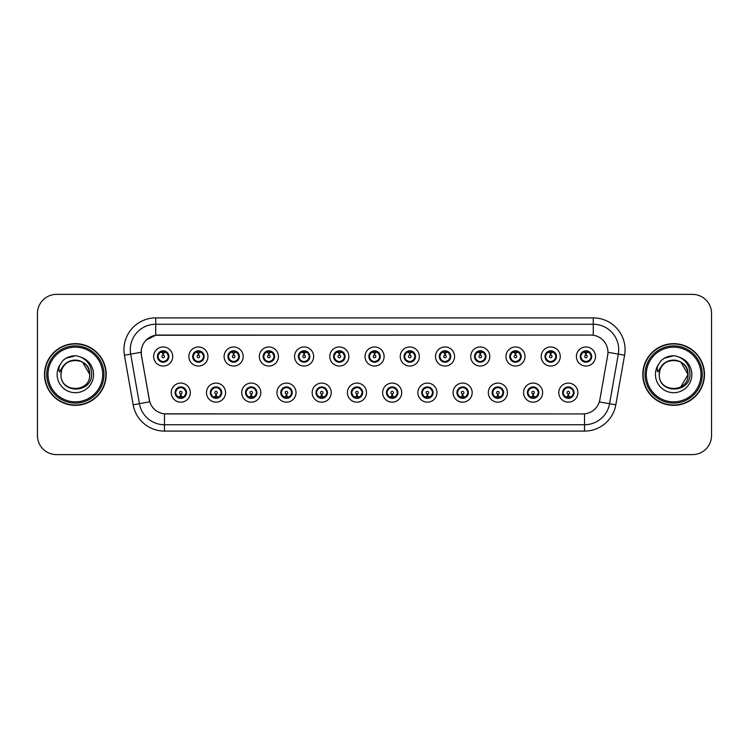 <?xml version="1.0" encoding="UTF-8"?>
<svg xmlns="http://www.w3.org/2000/svg" width="749" height="749" viewBox="0 0 749 749"><rect width="100%" height="100%" fill="white"/><g stroke="black" fill="none" stroke-linecap="round" stroke-linejoin="round"><path stroke-width="1.12" d="M225.561 392.626A9.54 9.54 0 0 1 216.021 402.166A9.54 9.54 0 0 1 206.481 392.626A9.54 9.54 0 0 1 216.021 383.085A9.54 9.54 0 0 1 225.561 392.626M210.3 392.626A5.72 5.72 0 0 0 216.021 398.346A5.72 5.72 0 0 0 221.751 392.626A5.72 5.72 0 0 0 216.021 386.905A5.72 5.72 0 0 0 210.3 392.626L212.519 396.315A5.084 5.084 0 0 1 212.519 388.937L210.357 392.626M260.792 392.626A9.54 9.54 0 0 1 251.252 402.166A9.54 9.54 0 0 1 241.712 392.626A9.54 9.54 0 0 1 251.252 383.085A9.54 9.54 0 0 1 260.792 392.626M245.532 392.626A5.72 5.72 0 0 0 251.252 398.346A5.72 5.72 0 0 0 256.982 392.626A5.72 5.72 0 0 0 251.252 386.905A5.72 5.72 0 0 0 245.532 392.626L247.75 396.315A5.084 5.084 0 0 1 247.75 388.937L245.588 392.626M296.024 392.626A9.54 9.54 0 0 1 286.483 402.166A9.54 9.54 0 0 1 276.943 392.626A9.54 9.54 0 0 1 286.483 383.085A9.54 9.54 0 0 1 296.024 392.626M280.763 392.626A5.72 5.72 0 0 0 286.483 398.346A5.72 5.72 0 0 0 292.213 392.626A5.72 5.72 0 0 0 286.483 386.905A5.72 5.72 0 0 0 280.763 392.626L282.982 396.315A5.084 5.084 0 0 1 282.982 388.937L280.819 392.626M331.255 392.626A9.54 9.54 0 0 1 321.714 402.166A9.54 9.54 0 0 1 312.174 392.626A9.54 9.54 0 0 1 321.714 383.085A9.54 9.54 0 0 1 331.255 392.626M315.994 392.626A5.72 5.72 0 0 0 321.714 398.346A5.72 5.72 0 0 0 327.444 392.626A5.72 5.72 0 0 0 321.714 386.905A5.72 5.72 0 0 0 315.994 392.626L318.213 396.315A5.084 5.084 0 0 1 318.213 388.937L316.05 392.626M366.486 392.626A9.54 9.54 0 0 1 356.945 402.166A9.54 9.54 0 0 1 347.405 392.626A9.54 9.54 0 0 1 356.945 383.085A9.54 9.54 0 0 1 366.486 392.626M351.225 392.626A5.72 5.72 0 0 0 356.945 398.346A5.72 5.72 0 0 0 362.675 392.626A5.72 5.72 0 0 0 356.945 386.905A5.72 5.72 0 0 0 351.225 392.626L353.444 396.315A5.084 5.084 0 0 1 353.444 388.937L351.281 392.626M401.717 392.626A9.54 9.54 0 0 1 392.176 402.166A9.54 9.54 0 0 1 382.636 392.626A9.54 9.54 0 0 1 392.176 383.085A9.54 9.54 0 0 1 401.717 392.626M386.456 392.626A5.72 5.72 0 0 0 392.176 398.346A5.72 5.72 0 0 0 397.906 392.626A5.72 5.72 0 0 0 392.176 386.905A5.72 5.72 0 0 0 386.456 392.626L388.675 396.315A5.084 5.084 0 0 1 388.675 388.937L386.512 392.626M436.948 392.626A9.54 9.54 0 0 1 427.407 402.166A9.54 9.54 0 0 1 417.867 392.626A9.54 9.54 0 0 1 427.407 383.085A9.54 9.54 0 0 1 436.948 392.626M421.687 392.626A5.72 5.72 0 0 0 427.407 398.346A5.72 5.72 0 0 0 433.137 392.626A5.72 5.72 0 0 0 427.407 386.905A5.72 5.72 0 0 0 421.687 392.626L423.906 396.315A5.084 5.084 0 0 1 423.906 388.937L421.743 392.626M472.179 392.626A9.54 9.54 0 0 1 462.639 402.166A9.54 9.54 0 0 1 453.098 392.626A9.54 9.54 0 0 1 462.639 383.085A9.54 9.54 0 0 1 472.179 392.626M456.918 392.626A5.72 5.72 0 0 0 462.639 398.346A5.72 5.72 0 0 0 468.368 392.626A5.72 5.72 0 0 0 462.639 386.905A5.72 5.72 0 0 0 456.918 392.626L459.137 396.315A5.084 5.084 0 0 1 459.137 388.937L456.974 392.626M507.41 392.626A9.54 9.54 0 0 1 497.87 402.166A9.54 9.54 0 0 1 488.329 392.626A9.54 9.54 0 0 1 497.87 383.085A9.54 9.54 0 0 1 507.41 392.626M492.149 392.626A5.72 5.72 0 0 0 497.87 398.346A5.72 5.72 0 0 0 503.6 392.626A5.72 5.72 0 0 0 497.87 386.905A5.72 5.72 0 0 0 492.149 392.626L494.368 396.315A5.084 5.084 0 0 1 494.368 388.937L492.205 392.626M542.641 392.626A9.54 9.54 0 0 1 533.101 402.166A9.54 9.54 0 0 1 523.57 392.626A9.54 9.54 0 0 1 533.101 383.085A9.54 9.54 0 0 1 542.641 392.626M527.38 392.626A5.72 5.72 0 0 0 533.101 398.346A5.72 5.72 0 0 0 538.831 392.626A5.72 5.72 0 0 0 533.101 386.905A5.72 5.72 0 0 0 527.38 392.626L529.599 396.315A5.084 5.084 0 0 1 529.599 388.937L527.436 392.626M577.872 392.626A9.54 9.54 0 0 1 568.332 402.166A9.54 9.54 0 0 1 558.801 392.626A9.54 9.54 0 0 1 568.332 383.085A9.54 9.54 0 0 1 577.872 392.626M562.611 392.626A5.72 5.72 0 0 0 568.332 398.346A5.72 5.72 0 0 0 574.062 392.626A5.72 5.72 0 0 0 568.332 386.905A5.72 5.72 0 0 0 562.611 392.626L564.83 396.315A5.084 5.084 0 0 1 564.83 388.937L562.668 392.626M190.33 392.626A9.54 9.54 0 0 1 180.79 402.166A9.54 9.54 0 0 1 171.249 392.626A9.54 9.54 0 0 1 180.79 383.085A9.54 9.54 0 0 1 190.33 392.626M175.069 392.626A5.72 5.72 0 0 0 180.79 398.346A5.72 5.72 0 0 0 186.52 392.626A5.72 5.72 0 0 0 180.79 386.905A5.72 5.72 0 0 0 175.069 392.626L177.288 396.315A5.084 5.084 0 0 1 177.288 388.937L175.116 392.626M207.95 356.505A9.54 9.54 0 0 1 198.41 366.046A9.54 9.54 0 0 1 188.87 356.505A9.54 9.54 0 0 1 198.41 346.965A9.54 9.54 0 0 1 207.95 356.505M192.68 356.505A5.72 5.72 0 0 0 198.41 362.226A5.72 5.72 0 0 0 204.131 356.505A5.72 5.72 0 0 0 198.41 350.775A5.72 5.72 0 0 0 192.68 356.505L194.909 360.194A5.084 5.084 0 0 1 194.909 352.807L192.736 356.515M243.182 356.505A9.54 9.54 0 0 1 233.641 366.046A9.54 9.54 0 0 1 224.101 356.505A9.54 9.54 0 0 1 233.641 346.965A9.54 9.54 0 0 1 243.182 356.505M227.911 356.505A5.72 5.72 0 0 0 233.641 362.226A5.72 5.72 0 0 0 239.362 356.505A5.72 5.72 0 0 0 233.641 350.775A5.72 5.72 0 0 0 227.911 356.505L230.14 360.194A5.084 5.084 0 0 1 230.14 352.807L227.968 356.515M278.413 356.505A9.54 9.54 0 0 1 268.872 366.046A9.54 9.54 0 0 1 259.332 356.505A9.54 9.54 0 0 1 268.872 346.965A9.54 9.54 0 0 1 278.413 356.505M263.142 356.505A5.72 5.72 0 0 0 268.872 362.226A5.72 5.72 0 0 0 274.593 356.505A5.72 5.72 0 0 0 268.872 350.775A5.72 5.72 0 0 0 263.142 356.505L265.371 360.194A5.084 5.084 0 0 1 265.371 352.807L263.199 356.515M313.644 356.505A9.54 9.54 0 0 1 304.103 366.046A9.54 9.54 0 0 1 294.563 356.505A9.54 9.54 0 0 1 304.103 346.965A9.54 9.54 0 0 1 313.644 356.505M298.374 356.505A5.72 5.72 0 0 0 304.103 362.226A5.72 5.72 0 0 0 309.824 356.505A5.72 5.72 0 0 0 304.103 350.775A5.72 5.72 0 0 0 298.374 356.505L300.602 360.194A5.084 5.084 0 0 1 300.602 352.807L298.43 356.515M348.875 356.505A9.54 9.54 0 0 1 339.334 366.046A9.54 9.54 0 0 1 329.794 356.505A9.54 9.54 0 0 1 339.334 346.965A9.54 9.54 0 0 1 348.875 356.505M333.605 356.505A5.72 5.72 0 0 0 339.334 362.226A5.72 5.72 0 0 0 345.055 356.505A5.72 5.72 0 0 0 339.334 350.775A5.72 5.72 0 0 0 333.605 356.505L335.833 360.194A5.084 5.084 0 0 1 335.833 352.807L333.661 356.515M384.106 356.505A9.54 9.54 0 0 1 374.566 366.046A9.54 9.54 0 0 1 365.025 356.505A9.54 9.54 0 0 1 374.566 346.965A9.54 9.54 0 0 1 384.106 356.505M368.836 356.505A5.72 5.72 0 0 0 374.566 362.226A5.72 5.72 0 0 0 380.286 356.505A5.72 5.72 0 0 0 374.566 350.775A5.72 5.72 0 0 0 368.836 356.505L371.064 360.194A5.084 5.084 0 0 1 371.064 352.807L368.892 356.515M419.337 356.505A9.54 9.54 0 0 1 409.797 366.046A9.54 9.54 0 0 1 400.256 356.505A9.54 9.54 0 0 1 409.797 346.965A9.54 9.54 0 0 1 419.337 356.505M404.067 356.505A5.72 5.72 0 0 0 409.797 362.226A5.72 5.72 0 0 0 415.517 356.505A5.72 5.72 0 0 0 409.797 350.775A5.72 5.72 0 0 0 404.067 356.505L406.295 360.194A5.084 5.084 0 0 1 406.295 352.807L404.123 356.515M454.568 356.505A9.54 9.54 0 0 1 445.028 366.046A9.54 9.54 0 0 1 435.487 356.505A9.54 9.54 0 0 1 445.028 346.965A9.54 9.54 0 0 1 454.568 356.505M439.307 356.505A5.72 5.72 0 0 0 445.028 362.226A5.72 5.72 0 0 0 450.748 356.505A5.72 5.72 0 0 0 445.028 350.775A5.72 5.72 0 0 0 439.307 356.505L441.526 360.194A5.084 5.084 0 0 1 441.536 352.807L439.354 356.515M489.799 356.505A9.54 9.54 0 0 1 480.259 366.046A9.54 9.54 0 0 1 470.718 356.505A9.54 9.54 0 0 1 480.259 346.965A9.54 9.54 0 0 1 489.799 356.505M474.538 356.505A5.72 5.72 0 0 0 480.259 362.226A5.72 5.72 0 0 0 485.979 356.505A5.72 5.72 0 0 0 480.259 350.775A5.72 5.72 0 0 0 474.538 356.505L476.757 360.194A5.084 5.084 0 0 1 476.767 352.807A5.084 5.084 0 0 0 475.166 356.505M525.03 356.505A9.54 9.54 0 0 1 515.49 366.046A9.54 9.54 0 0 1 505.95 356.505A9.54 9.54 0 0 1 515.49 346.965A9.54 9.54 0 0 1 525.03 356.505M509.769 356.505A5.72 5.72 0 0 0 515.49 362.226A5.72 5.72 0 0 0 521.21 356.505A5.72 5.72 0 0 0 515.49 350.775A5.72 5.72 0 0 0 509.769 356.505L511.988 360.194A5.084 5.084 0 0 1 511.998 352.807L509.816 356.515M560.261 356.505A9.54 9.54 0 0 1 550.721 366.046A9.54 9.54 0 0 1 541.181 356.505A9.54 9.54 0 0 1 550.721 346.965A9.54 9.54 0 0 1 560.261 356.505M545 356.505A5.72 5.72 0 0 0 550.721 362.226A5.72 5.72 0 0 0 556.441 356.505A5.72 5.72 0 0 0 550.721 350.775A5.72 5.72 0 0 0 545 356.505L547.219 360.194A5.084 5.084 0 0 1 547.229 352.807L545.047 356.515M595.492 356.505A9.54 9.54 0 0 1 585.952 366.046A9.54 9.54 0 0 1 576.412 356.505A9.54 9.54 0 0 1 585.952 346.965A9.54 9.54 0 0 1 595.492 356.505M580.232 356.505A5.72 5.72 0 0 0 585.952 362.226A5.72 5.72 0 0 0 591.673 356.505A5.72 5.72 0 0 0 585.952 350.775A5.72 5.72 0 0 0 580.232 356.505L582.45 360.194A5.084 5.084 0 0 1 582.46 352.807L580.278 356.515M172.719 356.505A9.54 9.54 0 0 1 163.179 366.046A9.54 9.54 0 0 1 153.639 356.505A9.54 9.54 0 0 1 163.179 346.965A9.54 9.54 0 0 1 172.719 356.505M157.449 356.505A5.72 5.72 0 0 0 163.179 362.226A5.72 5.72 0 0 0 168.9 356.505A5.72 5.72 0 0 0 163.179 350.775A5.72 5.72 0 0 0 157.449 356.505L159.677 360.194A5.084 5.084 0 0 1 159.677 352.807L157.505 356.515M141.43 355.223A17.171 17.171 0 0 1 158.339 335.075L590.783 335.075A17.171 17.171 0 0 1 607.692 355.223L599.846 399.741A17.171 17.171 0 0 1 582.937 413.925L166.194 413.925A17.171 17.171 0 0 1 149.285 399.741L141.43 355.223M44.509 374.5A30.84 30.84 0 0 0 75.349 405.34A30.84 30.84 0 0 0 106.199 374.5A30.84 30.84 0 0 0 75.349 343.66A30.84 30.84 0 0 0 44.509 374.5M642.801 374.5A30.84 30.84 0 0 0 673.651 405.34A30.84 30.84 0 0 0 704.491 374.5A30.84 30.84 0 0 0 673.651 343.66A30.84 30.84 0 0 0 642.801 374.5M582.872 413.925L164.48 413.851C157.187 412.811 152.272 408.832 149.744 401.904L141.374 355.223L141.299 349.699C142.947 341.741 147.759 336.928 155.736 335.262L590.718 335.075M146.233 340.009L155.736 335.262L155.736 324.261L593.264 324.261A25.438 25.438 0 0 1 618.318 354.118L609.574 403.72A25.438 25.438 0 0 1 584.52 424.739L164.48 424.739A25.438 25.438 0 0 1 139.426 403.72L130.682 354.118A25.438 25.438 0 0 1 155.736 324.261L155.736 317.904L593.264 317.904L593.264 335.252M166.128 413.925L164.48 413.851L164.48 431.096A31.795 31.795 0 0 1 133.172 404.825L124.418 355.223A31.795 31.795 0 0 1 155.736 317.904M133.172 404.825L149.716 401.792M149.323 400.275L149.22 399.741M141.112 352.273L130.682 354.118A25.438 25.438 0 0 1 130.298 349.699M711.55 313.447A19.081 19.081 0 0 0 692.469 294.376L56.531 294.376A19.081 19.081 0 0 0 37.45 313.447L37.45 435.553A19.081 19.081 0 0 0 56.531 454.624L692.469 454.624A19.081 19.081 0 0 0 711.55 435.553L711.55 313.447L711.55 435.553M37.45 313.447L37.45 435.553M692.469 294.376L56.531 294.376M56.531 454.624L692.469 454.624M162.589 352.62L163.123 355.232A1.273 1.273 180 0 0 161.906 356.533A1.273 1.273 180 0 0 163.179 357.779A1.273 1.273 180 0 0 164.443 356.533A1.273 1.273 180 0 0 163.235 355.232L163.759 352.62M165.941 352.236L163.338 352.816M163.01 352.816L160.408 352.236M164.471 351.581A5.084 5.084 0 0 1 164.508 351.59L164.771 351.009M164.162 362.142L163.891 361.542L166.681 360.194C168.768 357.732 168.768 355.279 166.681 352.816A5.084 5.084 0 0 1 166.681 360.194L168.843 356.505L166.681 352.816L163.722 351.44L163.994 350.841L163.713 351.44L164.162 350.869M163.394 351.421L165.295 351.88M161.054 351.88L162.936 350.944M163.891 361.542L163.994 362.17L163.891 361.542M165.304 361.121C163.703 361.645 162.28 361.645 161.054 361.121M162.196 362.142L162.636 361.561L161.578 362.001M162.196 350.869L162.458 351.468L159.677 352.816C157.58 355.269 157.58 357.732 159.677 360.194L161.84 361.411M162.458 351.468L162.355 350.841L162.458 351.468M181.38 396.511L180.846 393.89A1.273 1.273 -0 0 0 182.063 392.598A1.273 1.273 -0 0 0 180.79 391.353A1.273 1.273 -0 0 0 179.526 392.598A1.273 1.273 -0 0 0 180.734 393.89L180.209 396.511M178.028 396.895L180.631 396.305M180.949 396.305L183.552 396.895M179.498 397.541A5.084 5.084 0 0 1 179.451 397.532L179.189 398.122M181.773 398.262L181.511 397.663L184.291 396.315C186.389 393.862 186.389 391.399 184.291 388.937A5.084 5.084 0 0 1 184.291 396.324L186.464 392.616L184.291 388.937L182.129 387.72L182.391 387.13M180.575 397.71L178.674 397.251M182.915 397.251L181.033 398.178M179.807 398.262L180.256 397.682M179.807 386.99L180.078 387.589L177.288 388.937C175.2 391.39 175.2 393.852 177.288 396.315L180.247 397.682M180.247 387.57L179.975 386.961L180.256 387.561M178.665 388.001C180.266 387.486 181.689 387.486 182.915 388.001M181.773 386.99L181.333 387.57L181.614 386.961M182.129 387.72L181.333 387.57L181.604 386.961M181.604 398.29L181.511 397.663L181.614 398.29M197.82 352.62L198.354 355.232A1.273 1.273 180 0 0 197.137 356.533A1.273 1.273 180 0 0 198.41 357.779A1.273 1.273 180 0 0 199.674 356.533A1.273 1.273 180 0 0 198.466 355.232L198.991 352.62M201.172 352.236L198.569 352.816M198.242 352.816A3.689 3.689 0 0 1 198.251 352.816L195.639 352.236M199.702 351.581A5.084 5.084 0 0 1 199.74 351.59L200.002 351.009M199.393 362.142L199.122 361.542L201.912 360.194C204 357.732 204 355.279 201.912 352.816A5.084 5.084 0 0 1 201.912 360.194L204.074 356.505L201.912 352.816L198.953 351.44L199.225 350.841L198.944 351.44L199.393 350.869M198.625 351.421L200.526 351.88M196.285 351.88L198.167 350.944M199.122 361.542L199.225 362.17L199.122 361.542M200.535 361.121C198.934 361.645 197.511 361.645 196.285 361.121M197.427 362.142L197.867 361.561L196.809 362.001M197.427 350.869L197.689 351.468L194.909 352.816C192.811 355.269 192.811 357.732 194.909 360.194L197.071 361.411M197.689 351.468L197.586 350.841L197.689 351.468M233.051 352.62L233.585 355.232A1.273 1.273 180 0 0 232.368 356.533A1.273 1.273 180 0 0 233.641 357.779A1.273 1.273 180 0 0 234.905 356.533A1.273 1.273 180 0 0 233.697 355.232L234.222 352.62M236.403 352.236L233.81 352.695A3.82 3.82 0 0 0 233.8 352.695L233.8 352.816M233.482 352.816L230.87 352.236M234.933 351.581A5.084 5.084 0 0 1 234.971 351.59L235.233 351.009M234.624 362.142L234.353 361.542L237.143 360.194C239.231 357.732 239.231 355.279 237.143 352.816A5.084 5.084 0 0 1 237.143 360.194L239.305 356.505L237.143 352.816L234.184 351.44L234.456 350.841L234.175 351.44M233.857 351.421L235.757 351.88M231.516 351.88L233.398 350.944M234.624 350.869L234.184 351.44M234.184 361.561L234.456 362.17L234.175 361.561M235.766 361.121C234.165 361.645 232.742 361.645 231.516 361.121M232.658 362.142L233.098 361.561L232.817 362.17M232.658 350.869L232.92 351.468L230.14 352.816C228.042 355.269 228.042 357.732 230.14 360.194L233.098 361.561L232.827 362.17M232.827 350.841L232.92 351.468L232.817 350.841M268.282 352.62L268.816 355.232A1.273 1.273 180 0 0 267.599 356.533A1.273 1.273 180 0 0 268.872 357.779A1.273 1.273 180 0 0 270.136 356.533A1.273 1.273 180 0 0 268.928 355.232L269.453 352.62M271.634 352.236L269.031 352.816M268.713 352.816L266.101 352.236M270.164 351.581A5.084 5.084 0 0 1 270.202 351.59L270.464 351.009M269.855 362.142L269.584 361.542L272.374 360.194C274.462 357.732 274.462 355.279 272.374 352.816A5.084 5.084 0 0 1 272.374 360.194L274.537 356.505L272.374 352.816L269.415 351.44L269.687 350.841L269.406 351.44L269.855 350.869M269.088 351.421L270.988 351.88M266.747 351.88L268.629 350.944M269.584 361.542L269.687 362.17L269.584 361.542M270.998 361.121C269.397 361.645 267.973 361.645 266.747 361.121M267.889 362.142L268.329 361.561L267.271 362.001M267.889 350.869L268.151 351.468L265.371 352.816C263.274 355.269 263.274 357.732 265.371 360.194L267.533 361.411M268.151 351.468L268.048 350.841L268.151 351.468M303.514 352.62L304.047 355.232A1.273 1.273 180 0 0 302.83 356.533A1.273 1.273 180 0 0 304.103 357.779A1.273 1.273 180 0 0 305.367 356.533A1.273 1.273 180 0 0 304.16 355.232L304.684 352.62M306.865 352.236L304.263 352.816M303.944 352.816L301.332 352.236M305.395 351.581A5.084 5.084 0 0 1 305.433 351.59L305.695 351.009M305.086 362.142L304.815 361.542L307.605 360.194C309.693 357.732 309.693 355.279 307.605 352.816A5.084 5.084 0 0 1 307.605 360.194L309.768 356.505L307.605 352.816L304.646 351.44L304.918 350.841L304.637 351.44L305.086 350.869M304.319 351.421L306.219 351.88M301.978 351.88L303.86 350.944M304.815 361.542L304.918 362.17L304.815 361.542M306.229 361.121C304.628 361.645 303.205 361.645 301.978 361.121M303.12 362.142L303.56 361.561L302.502 362.001M303.12 350.869L303.382 351.468L300.602 352.816C298.505 355.269 298.505 357.732 300.602 360.194L302.765 361.411M303.382 351.468L303.279 350.841L303.382 351.468M216.611 396.511L216.077 393.89A1.273 1.273 -0 0 0 217.294 392.598A1.273 1.273 -0 0 0 216.021 391.353A1.273 1.273 -0 0 0 214.757 392.598A1.273 1.273 -0 0 0 215.965 393.89L215.44 396.511M213.259 396.895L215.862 396.305M216.18 396.305L218.783 396.895M214.729 397.541A5.084 5.084 0 0 1 214.682 397.532L214.42 398.122M217.004 398.262L216.742 397.663L219.523 396.315C221.62 393.862 221.62 391.399 219.523 388.937A5.084 5.084 0 0 1 219.523 396.324L221.695 392.616L219.523 388.937L217.36 387.72L217.622 387.13M215.806 397.71L213.905 397.251M218.146 397.251L216.264 398.178M215.038 398.262L215.487 397.682L212.519 396.315C210.432 393.852 210.432 391.39 212.519 388.937L214.682 387.72L214.42 387.13M215.038 386.99L215.309 387.589L214.682 387.72M215.309 387.589L215.206 386.961L215.309 387.589M213.896 388.001C215.497 387.486 216.92 387.486 218.146 388.001M217.004 386.99L216.564 387.57L216.845 386.961L216.564 387.561L217.36 387.72M216.742 397.663L216.845 398.29L216.742 397.663M251.842 396.511L251.308 393.89A1.273 1.273 -0 0 0 252.525 392.598A1.273 1.273 -0 0 0 251.252 391.353A1.273 1.273 -0 0 0 249.988 392.598A1.273 1.273 -0 0 0 251.196 393.89L250.672 396.511M248.49 396.895L251.093 396.305M251.411 396.305L254.023 396.895M249.96 397.541A5.084 5.084 0 0 1 249.913 397.532L249.651 398.122M252.235 398.262L251.973 397.663L254.754 396.315C256.851 393.862 256.851 391.399 254.754 388.937A5.084 5.084 0 0 1 254.754 396.324L256.926 392.616L254.754 388.937L252.591 387.72L252.853 387.13M251.037 397.71L249.136 397.251M253.377 397.251L251.495 398.178M250.269 398.262L250.718 397.682L247.75 396.315C245.663 393.852 245.663 391.39 247.75 388.937L249.913 387.72L249.651 387.13M250.269 386.99L250.541 387.589L249.913 387.72M250.541 387.589L250.438 386.961L250.541 387.589M249.127 388.001C250.728 387.486 252.151 387.486 253.377 388.001M252.235 386.99L251.795 387.57L252.076 386.961L251.795 387.561L252.591 387.72M251.973 397.663L252.076 398.29L251.973 397.663M287.073 396.511L286.539 393.89A1.273 1.273 -0 0 0 287.756 392.598A1.273 1.273 -0 0 0 286.483 391.353A1.273 1.273 -0 0 0 285.219 392.598A1.273 1.273 -0 0 0 286.427 393.89L285.903 396.511M283.721 396.895L286.324 396.305M286.642 396.305L289.254 396.895M285.191 397.541A5.084 5.084 0 0 1 285.154 397.532L284.892 398.122M287.466 398.262L287.204 397.663L289.985 396.315C292.082 393.862 292.082 391.399 289.985 388.937A5.084 5.084 0 0 1 289.985 396.324L292.157 392.616L289.985 388.937L287.822 387.72L288.084 387.13M286.268 397.71L284.367 397.251M288.608 397.251L286.727 398.178M285.5 398.262L285.949 397.682L282.982 396.315C280.894 393.852 280.894 391.39 282.982 388.937L285.154 387.72L284.892 387.13M285.5 386.99L285.772 387.589L285.154 387.72M285.772 387.589L285.669 386.961L285.772 387.589M284.358 388.001C285.959 387.486 287.382 387.486 288.608 388.001M287.466 386.99L287.026 387.57L287.307 386.961L287.026 387.561L287.822 387.72M287.204 397.663L287.307 398.29L287.204 397.663M105.881 374.5A30.522 30.522 0 0 0 75.349 343.978A30.522 30.522 0 0 0 44.828 374.5A30.522 30.522 0 0 0 75.349 405.022A30.522 30.522 0 0 0 105.881 374.5M103.971 374.5A28.621 28.621 0 0 0 75.349 345.879A28.621 28.621 0 0 0 46.738 374.5A28.621 28.621 0 0 0 75.349 403.121A28.621 28.621 0 0 0 103.971 374.5M102.697 374.5A27.348 27.348 0 0 0 75.349 347.152A27.348 27.348 0 0 0 48.011 374.5A27.348 27.348 0 0 0 75.349 401.848A27.348 27.348 0 0 0 102.697 374.5M61.643 370.175L60.959 374.5C60.173 394.03 91.752 393.674 91.65 374.5C91.706 366.57 88.167 360.812 81.032 357.217L76.735 355.803C71.548 355.494 66.979 357.02 63.028 360.372L60.435 364.089C58.853 366.757 58.506 369.341 59.396 371.85L64.021 364.988C68.337 360.672 73.477 359.248 79.431 360.709A14.381 14.381 0 0 0 61.643 370.175L60.978 374.5C60.098 355.953 90.61 355.953 89.73 374.5C90.61 393.047 60.098 393.047 60.978 374.5L61.643 370.175L60.978 374.5C60.098 393.047 90.61 393.047 89.73 374.5C90.61 393.047 60.098 393.047 60.978 374.5C60.098 393.047 90.61 393.047 89.73 374.5L82.54 362.048L79.431 360.709L82.54 362.048L89.73 374.5L82.54 362.048L79.431 360.709L82.54 362.048L89.73 374.5L82.54 362.048L79.431 360.709L82.54 362.048L89.73 374.5L82.54 362.048L79.431 360.709L82.54 362.048L89.73 374.5C89.281 367.59 85.845 363.003 79.431 360.709L79.431 360.718M63.066 360.344L65.978 358.265L75.499 355.756L65.978 358.265L63.066 360.344L65.978 358.265L75.499 355.756L65.978 358.265L63.066 360.344L65.978 358.265L75.499 355.756L65.978 358.265L63.066 360.344L65.978 358.265L75.499 355.756L65.978 358.265L63.066 360.344L65.978 358.265L75.499 355.756L65.978 358.265L63.066 360.344L65.978 358.265L75.499 355.756M704.172 374.5A30.522 30.522 0 0 0 673.651 343.978A30.522 30.522 0 0 0 643.119 374.5A30.522 30.522 0 0 0 673.651 405.022A30.522 30.522 0 0 0 704.172 374.5M702.262 374.5A28.621 28.621 0 0 0 673.651 345.879A28.621 28.621 0 0 0 645.029 374.5A28.621 28.621 0 0 0 673.651 403.121A28.621 28.621 0 0 0 702.262 374.5M700.989 374.5A27.348 27.348 0 0 0 673.651 347.152A27.348 27.348 0 0 0 646.303 374.5A27.348 27.348 0 0 0 673.651 401.848A27.348 27.348 0 0 0 700.989 374.5M659.935 370.175L659.251 374.5C658.465 394.03 690.054 393.674 689.941 374.5C690.007 366.57 686.468 360.812 679.324 357.217L675.036 355.803C669.849 355.494 665.281 357.02 661.32 360.372L658.727 364.089C657.145 366.757 656.798 369.341 657.688 371.85L662.322 364.988C666.638 360.672 671.769 359.248 677.723 360.709A14.381 14.381 0 0 0 659.935 370.175L659.27 374.5C658.39 355.953 688.902 355.953 688.022 374.5L680.832 386.952M688.022 374.5C688.902 393.047 658.39 393.047 659.27 374.5C658.39 393.047 688.902 393.047 688.022 374.5C688.902 393.047 658.39 393.047 659.27 374.5C658.39 393.047 688.902 393.047 688.022 374.5L680.832 362.048L677.723 360.709L680.832 362.048L677.723 360.709L680.832 362.048L688.022 374.5L680.832 362.048L677.723 360.709L680.832 362.048L688.022 374.5L680.832 362.048L677.723 360.709L680.832 362.048L688.022 374.5L680.832 362.048L677.723 360.709C684.146 363.003 687.573 367.59 688.022 374.5M661.358 360.344L664.269 358.265L673.791 355.756L664.269 358.265L661.358 360.344L664.269 358.265L673.791 355.756L664.269 358.265L661.358 360.344L664.269 358.265L673.791 355.756L664.269 358.265L661.358 360.344L664.269 358.265L673.791 355.756L664.269 358.265L661.358 360.344L664.269 358.265L673.791 355.756L664.269 358.265L661.358 360.344L664.269 358.265L673.791 355.756M338.745 352.62L339.278 355.232A1.273 1.273 180 0 0 338.061 356.533A1.273 1.273 180 0 0 339.334 357.779A1.273 1.273 180 0 0 340.598 356.533A1.273 1.273 180 0 0 339.391 355.232L339.915 352.62M342.096 352.236L339.494 352.816M339.175 352.816L336.563 352.236M340.626 351.581A5.084 5.084 0 0 1 340.673 351.59L340.935 351.009M340.318 362.142L340.046 361.542L342.836 360.194C344.924 357.732 344.924 355.279 342.836 352.816A5.084 5.084 0 0 1 342.836 360.194L344.999 356.505L342.836 352.816L339.877 351.44L340.149 350.841L339.868 351.44L340.318 350.869M339.55 351.421L341.45 351.88M337.209 351.88L339.091 350.944M340.046 361.542L340.149 362.17L340.046 361.542M341.46 361.121C339.859 361.645 338.436 361.645 337.209 361.121M338.351 362.142L338.791 361.561L337.733 362.001M338.351 350.869L338.614 351.468L335.833 352.816C333.736 355.269 333.736 357.732 335.833 360.194L337.996 361.411M338.614 351.468L338.511 350.841L338.614 351.468M373.976 352.62L374.509 355.232A1.273 1.273 180 0 0 373.292 356.533A1.273 1.273 180 0 0 374.566 357.779A1.273 1.273 180 0 0 375.829 356.533A1.273 1.273 180 0 0 374.622 355.232L375.146 352.62M377.327 352.236L374.725 352.816M374.406 352.816L371.804 352.236M375.858 351.581A5.084 5.084 0 0 1 375.904 351.59L376.167 351.009M375.549 362.142L375.277 361.542L378.067 360.194C380.155 357.732 380.155 355.279 378.067 352.816A5.084 5.084 0 0 1 378.067 360.194L380.23 356.505L378.067 352.816L375.109 351.44L375.38 350.841L375.099 351.44L375.549 350.869M374.781 351.421L376.681 351.88M372.44 351.88L374.322 350.944M375.277 361.542L375.38 362.17L375.277 361.542M376.691 361.121C375.09 361.645 373.667 361.645 372.44 361.121M373.582 362.142L374.023 361.561L372.965 362.001M373.582 350.869L373.845 351.468L371.064 352.816C368.967 355.269 368.967 357.732 371.064 360.194L373.227 361.411M373.845 351.468L373.742 350.841L373.845 351.468M409.207 352.62L409.74 355.232A1.273 1.273 180 0 0 408.523 356.533A1.273 1.273 180 0 0 409.797 357.779A1.273 1.273 180 0 0 411.061 356.533A1.273 1.273 180 0 0 409.853 355.232L410.377 352.62M412.559 352.236L409.956 352.816M409.637 352.816L407.035 352.236M411.089 351.581A5.084 5.084 0 0 1 411.135 351.59L411.398 351.009M410.78 362.142L410.508 361.542L413.298 360.194C415.386 357.732 415.386 355.279 413.298 352.816A5.084 5.084 0 0 1 413.298 360.194L415.47 356.505L413.298 352.816L410.34 351.44L410.611 350.841L410.33 351.44M410.012 351.421L411.913 351.88M407.671 351.88L409.553 350.944M410.78 350.869L410.34 351.44M410.34 361.561L410.611 362.17L410.33 361.561M411.922 361.121C410.321 361.645 408.898 361.645 407.671 361.121M408.814 362.142L409.254 361.561L408.973 362.17M408.814 350.869L409.076 351.468L406.295 352.816C404.198 355.269 404.198 357.732 406.295 360.194L409.254 361.561L408.982 362.17M408.982 350.841L409.076 351.468L408.973 350.841M322.304 396.511L321.77 393.89A1.273 1.273 -0 0 0 322.988 392.598A1.273 1.273 -0 0 0 321.714 391.353A1.273 1.273 -0 0 0 320.45 392.598A1.273 1.273 -0 0 0 321.658 393.89L321.134 396.511M318.952 396.895L321.555 396.305M321.873 396.305L324.486 396.895M320.422 397.541A5.084 5.084 0 0 1 320.385 397.532L320.123 398.122M322.697 398.262L322.435 397.663L325.216 396.315C327.313 393.862 327.313 391.399 325.216 388.937A5.084 5.084 0 0 1 325.216 396.324L327.388 392.616L325.216 388.937L323.053 387.72L323.315 387.13M321.499 397.71L319.598 397.251M323.84 397.251L321.958 398.178M320.731 398.262L321.181 397.682L318.213 396.315C316.125 393.852 316.125 391.39 318.213 388.937L320.385 387.72L320.123 387.13M320.731 386.99L321.003 387.589L320.385 387.72M321.003 387.589L320.9 386.961L321.003 387.589M319.589 388.001C321.19 387.486 322.613 387.486 323.84 388.001M322.697 386.99L322.257 387.57L322.538 386.961L322.257 387.561L323.053 387.72M322.435 397.663L322.538 398.29L322.435 397.663M357.535 396.511L357.001 393.89A1.273 1.273 -0 0 0 358.219 392.598A1.273 1.273 -0 0 0 356.945 391.353A1.273 1.273 -0 0 0 355.681 392.598A1.273 1.273 -0 0 0 356.889 393.89L356.365 396.511M354.183 396.895L356.777 396.436A3.82 3.82 0 0 0 356.786 396.436L356.786 396.305M357.104 396.305L359.717 396.895M355.962 398.262L356.234 397.663L355.616 397.532A5.084 5.084 0 0 1 355.616 397.532L355.354 398.122M357.928 398.262L357.666 397.663L360.447 396.315C362.544 393.862 362.544 391.399 360.447 388.937A5.084 5.084 0 0 1 360.447 396.324L362.619 392.616L360.447 388.937L358.284 387.72L358.546 387.13M356.73 397.71L354.829 397.251M359.071 397.251L357.189 398.178M356.402 397.682L356.131 398.29L356.412 397.682M355.962 386.99L356.234 387.589L353.444 388.937C351.356 391.39 351.356 393.852 353.444 396.315L355.616 397.532M356.402 387.57L356.131 386.961L356.412 387.561M354.82 388.001C356.421 387.486 357.844 387.486 359.071 388.001M357.928 386.99L357.488 387.57L357.769 386.961M358.284 387.72L357.488 387.57L357.76 386.961M357.76 398.29L357.666 397.663L357.769 398.29M392.766 396.511L392.233 393.89A1.273 1.273 -0 0 0 393.45 392.598A1.273 1.273 -0 0 0 392.176 391.353A1.273 1.273 -0 0 0 390.912 392.598A1.273 1.273 -0 0 0 392.12 393.89L391.596 396.511M389.414 396.895L392.017 396.305M392.345 396.305A3.689 3.689 0 0 1 392.336 396.305L394.948 396.895M390.884 397.541A5.084 5.084 0 0 1 390.847 397.532L390.585 398.122M393.159 398.262L392.897 397.663L395.678 396.315C397.775 393.862 397.775 391.399 395.678 388.937A5.084 5.084 0 0 1 395.678 396.324L397.85 392.616L395.678 388.937L393.515 387.72L393.777 387.13M391.961 397.71L390.06 397.251M394.302 397.251L392.42 398.178M391.193 398.262L391.643 397.682L388.675 396.315C386.587 393.852 386.587 391.39 388.675 388.937L390.847 387.72L390.585 387.13M391.193 386.99L391.465 387.589L390.847 387.72M391.465 387.589L391.362 386.961L391.465 387.589M390.051 388.001C391.652 387.486 393.075 387.486 394.302 388.001M393.159 386.99L392.719 387.57L393 386.961L392.719 387.561L393.515 387.72M392.897 397.663L393 398.29L392.897 397.663M444.438 352.62L444.972 355.232A1.273 1.273 180 0 0 443.754 356.533A1.273 1.273 180 0 0 445.028 357.779A1.273 1.273 180 0 0 446.292 356.533A1.273 1.273 180 0 0 445.084 355.232L445.608 352.62M447.79 352.236L445.187 352.816M444.869 352.816L442.266 352.236M446.32 351.581A5.084 5.084 0 0 1 446.367 351.59L446.629 351.009M446.011 362.142L445.739 361.542L448.529 360.194C450.617 357.732 450.617 355.279 448.529 352.816A5.084 5.084 0 0 1 448.529 360.194L450.701 356.505L448.529 352.816L445.571 351.44L445.842 350.841L445.561 351.44L446.011 350.869M445.252 351.421L447.144 351.88M442.902 351.88L444.784 350.944M445.739 361.542L445.842 362.17L445.739 361.542M447.153 361.121C445.552 361.645 444.129 361.645 442.902 361.121M444.045 362.142L444.485 361.561L443.427 362.001M444.045 350.869L444.307 351.468L441.526 352.816C439.429 355.269 439.429 357.732 441.526 360.194L443.689 361.411M444.307 351.468L444.204 350.841L444.307 351.468M479.669 352.62L480.203 355.232A1.273 1.273 180 0 0 478.986 356.533A1.273 1.273 180 0 0 480.259 357.779A1.273 1.273 180 0 0 481.523 356.533A1.273 1.273 180 0 0 480.315 355.232L480.839 352.62M483.021 352.236L480.418 352.816M480.1 352.816L477.497 352.236M481.551 351.581A5.084 5.084 0 0 1 481.598 351.59L481.86 351.009M481.242 362.142L480.97 361.542L483.76 360.194C485.848 357.732 485.848 355.279 483.76 352.816A5.084 5.084 0 0 1 483.76 360.194L485.932 356.505L483.76 352.816L480.802 351.44L481.073 350.841L480.792 351.44L481.242 350.869M480.484 351.421L482.375 351.88M478.134 351.88L480.015 350.944M480.97 361.542L481.073 362.17L480.97 361.542M482.384 361.121C480.783 361.645 479.36 361.645 478.134 361.121M479.276 362.142L479.716 361.561L478.658 362.001M479.276 350.869L479.538 351.468L476.757 352.816C474.66 355.269 474.66 357.732 476.757 360.194L478.92 361.411M479.538 351.468L479.435 350.841L479.538 351.468M476.757 352.816L474.585 356.515M514.9 352.62L515.434 355.232A1.273 1.273 180 0 0 514.217 356.533A1.273 1.273 180 0 0 515.49 357.779A1.273 1.273 180 0 0 516.754 356.533A1.273 1.273 180 0 0 515.546 355.232L516.07 352.62M518.252 352.236L515.649 352.816M515.331 352.816L512.728 352.236M516.782 351.581A5.084 5.084 0 0 1 516.829 351.59L517.091 351.009M516.473 362.142L516.201 361.542L518.991 360.194C521.079 357.732 521.079 355.279 518.991 352.816A5.084 5.084 0 0 1 518.991 360.194L521.164 356.505L518.991 352.816L516.033 351.44L516.304 350.841L516.024 351.44L516.473 350.869M515.715 351.421L517.606 351.88M513.365 351.88L515.246 350.944M516.201 361.542L516.304 362.17L516.201 361.542M517.615 361.121C516.014 361.645 514.591 361.645 513.365 361.121M514.507 362.142L514.947 361.561L513.889 362.001M514.507 350.869L514.769 351.468L511.988 352.816C509.891 355.269 509.891 357.732 511.988 360.194L514.151 361.411M514.769 351.468L514.666 350.841L514.769 351.468M550.131 352.62L550.665 355.232A1.273 1.273 180 0 0 549.448 356.533A1.273 1.273 180 0 0 550.721 357.779A1.273 1.273 180 0 0 551.994 356.533A1.273 1.273 180 0 0 550.777 355.232L551.301 352.62M553.483 352.236L550.88 352.816M550.562 352.816L547.959 352.236M552.013 351.581A5.084 5.084 0 0 1 552.06 351.59L552.322 351.009M551.704 362.142L551.433 361.542L554.223 360.194C556.31 357.732 556.31 355.279 554.223 352.816A5.084 5.084 0 0 1 554.223 360.194L556.395 356.505L554.223 352.816L551.264 351.44L551.545 350.841L551.255 351.44L551.704 350.869M550.946 351.421L552.837 351.88M548.596 351.88L550.478 350.944M551.433 361.542L551.536 362.17L551.433 361.542M552.846 361.121C551.245 361.645 549.822 361.645 548.596 361.121M549.738 362.142L550.178 361.561L549.12 362.001M549.738 350.869L550 351.468L547.219 352.816C545.122 355.269 545.122 357.732 547.219 360.194L549.382 361.411M550 351.468L549.897 350.841L550 351.468M585.362 352.62L585.896 355.232A1.273 1.273 180 0 0 584.679 356.533A1.273 1.273 180 0 0 585.952 357.779A1.273 1.273 180 0 0 587.225 356.533A1.273 1.273 180 0 0 586.008 355.232L586.533 352.62M588.714 352.236L586.111 352.816M585.793 352.816L583.19 352.236M587.253 351.581A5.084 5.084 0 0 1 587.291 351.59L587.553 351.009M586.935 362.142L586.664 361.542L589.454 360.194C591.541 357.732 591.541 355.279 589.454 352.816A5.084 5.084 0 0 1 589.454 360.194L591.626 356.505L589.454 352.816L586.495 351.44L586.776 350.841M586.177 351.421L588.068 351.88M583.827 351.88L585.709 350.944M586.935 350.869L586.495 351.44M586.495 361.561L586.776 362.17M588.077 361.121C586.476 361.645 585.063 361.645 583.827 361.121M584.969 362.142L585.409 361.561L585.128 362.17M584.969 350.869L585.231 351.468L582.45 352.816C580.353 355.269 580.353 357.732 582.45 360.194L585.409 361.561L585.138 362.17M585.138 350.841L585.231 351.468L585.128 350.841M427.997 396.511L427.464 393.89A1.273 1.273 -0 0 0 428.681 392.598A1.273 1.273 -0 0 0 427.407 391.353A1.273 1.273 -0 0 0 426.144 392.598A1.273 1.273 -0 0 0 427.351 393.89L426.827 396.511M424.646 396.895L427.248 396.305M427.576 396.305L430.179 396.895M426.115 397.541A5.084 5.084 0 0 1 426.078 397.532L425.816 398.122M428.391 398.262L428.128 397.663L430.909 396.315C433.006 393.862 433.006 391.399 430.909 388.937A5.084 5.084 0 0 1 430.909 396.324L433.081 392.616L430.909 388.937L428.746 387.72L429.008 387.13M427.192 397.71L425.292 397.251M429.533 397.251L427.651 398.178M426.424 398.262L426.874 397.682L423.906 396.315C421.818 393.852 421.818 391.39 423.906 388.937L426.078 387.72L425.816 387.13M426.424 386.99L426.696 387.589L426.078 387.72M426.696 387.589L426.593 386.961L426.696 387.589M425.282 388.001C426.883 387.486 428.306 387.486 429.533 388.001M428.391 386.99L427.951 387.57L428.231 386.961L427.951 387.561L428.746 387.72M428.128 397.663L428.231 398.29L428.128 397.663M463.228 396.511L462.695 393.89A1.273 1.273 -0 0 0 463.912 392.598A1.273 1.273 -0 0 0 462.639 391.353A1.273 1.273 -0 0 0 461.375 392.598A1.273 1.273 -0 0 0 462.582 393.89L462.058 396.511M459.877 396.895L462.479 396.305M462.807 396.305L465.41 396.895M461.347 397.541A5.084 5.084 0 0 1 461.309 397.532L461.047 398.122M463.622 398.262L463.359 397.663L466.14 396.315C468.237 393.862 468.237 391.399 466.14 388.937A5.084 5.084 0 0 1 466.14 396.324L468.312 392.616L466.14 388.937L463.977 387.72L464.24 387.13M462.423 397.71L460.523 397.251M464.764 397.251L462.882 398.178M461.656 398.262L462.105 397.682L459.137 396.315C457.049 393.852 457.049 391.39 459.137 388.937L461.309 387.72L461.047 387.13M461.656 386.99L461.927 387.589L461.309 387.72M461.927 387.589L461.824 386.961L461.927 387.589M460.513 388.001C462.114 387.486 463.537 387.486 464.764 388.001M463.622 386.99L463.182 387.57L463.462 386.961L463.182 387.561L463.977 387.72M463.359 397.663L463.462 398.29L463.359 397.663M498.459 396.511L497.926 393.89A1.273 1.273 -0 0 0 499.143 392.598A1.273 1.273 -0 0 0 497.87 391.353A1.273 1.273 -0 0 0 496.606 392.598A1.273 1.273 -0 0 0 497.813 393.89L497.289 396.511M495.108 396.895L497.711 396.305M498.038 396.305L500.641 396.895M496.578 397.541A5.084 5.084 0 0 1 496.54 397.532L496.278 398.122M498.862 398.262L498.591 397.663L501.371 396.315C503.468 393.862 503.468 391.399 501.371 388.937A5.084 5.084 0 0 1 501.371 396.324L503.543 392.616L501.371 388.937L499.209 387.72L499.471 387.13M497.654 397.71L495.754 397.251M499.995 397.251L498.113 398.178M496.887 398.262L497.336 397.682L494.368 396.315C492.28 393.852 492.28 391.39 494.368 388.937L496.54 387.72L496.278 387.13M496.887 386.99L497.158 387.589L496.54 387.72M497.158 387.589L497.055 386.961L497.158 387.589M495.744 388.001C497.345 387.486 498.768 387.486 499.995 388.001M498.862 386.99L498.413 387.57L498.694 386.961L498.413 387.561L499.209 387.72M498.591 397.663L498.694 398.29L498.591 397.663M533.691 396.511L533.157 393.89A1.273 1.273 -0 0 0 534.374 392.598A1.273 1.273 -0 0 0 533.101 391.353A1.273 1.273 -0 0 0 531.837 392.598A1.273 1.273 -0 0 0 533.045 393.89L532.52 396.511M530.339 396.895L532.942 396.305M533.269 396.305L535.872 396.895M532.118 398.262L532.389 397.663L531.771 397.532A5.084 5.084 0 0 1 531.771 397.532L531.509 398.122M534.093 398.262L533.822 397.663L536.612 396.315C538.7 393.862 538.7 391.399 536.612 388.937A5.084 5.084 0 0 1 536.602 396.324L538.774 392.616L536.612 388.937L534.44 387.72L534.702 387.13M532.885 397.71L530.985 397.251M535.226 397.251L533.344 398.178M532.558 397.682L532.286 398.29L532.567 397.682M532.118 386.99L532.389 387.589L529.599 388.937C527.511 391.39 527.511 393.852 529.599 396.315L531.771 397.532M532.558 387.57L532.286 386.961L532.567 387.561M530.975 388.001C532.576 387.486 534 387.486 535.226 388.001M534.093 386.99L533.644 387.57L533.925 386.961M534.44 387.72L533.644 387.57L533.915 386.961M533.915 398.29L533.822 397.663L533.925 398.29M568.922 396.511L568.388 393.89A1.273 1.273 -0 0 0 569.605 392.598A1.273 1.273 -0 0 0 568.332 391.353A1.273 1.273 -0 0 0 567.068 392.598A1.273 1.273 -0 0 0 568.276 393.89L567.751 396.511M565.57 396.895L568.173 396.305M568.5 396.305L571.103 396.895M567.04 397.541A5.084 5.084 0 0 1 567.002 397.532L566.74 398.122M569.324 386.99L569.053 387.589L571.843 388.937C573.931 391.399 573.931 393.862 571.843 396.315L574.006 392.616L571.843 388.937A5.084 5.084 0 0 1 571.833 396.324A5.084 5.084 0 0 0 573.425 392.626M568.116 397.71L566.216 397.251M570.457 397.251L568.575 398.178M567.349 398.262L567.798 397.682L564.83 396.315C562.742 393.852 562.742 391.39 564.83 388.937L567.002 387.72L566.74 387.13M567.349 386.99L567.62 387.589L567.002 387.72M567.62 387.589L567.517 386.961L567.62 387.589M566.207 388.001C567.808 387.486 569.231 387.486 570.457 388.001M569.053 387.589L569.156 386.961L569.053 387.589M569.324 398.262L569.053 397.663L571.843 396.315M569.053 397.663L569.156 398.29L569.053 397.663M593.264 317.904A31.795 31.795 0 0 1 624.582 355.223L615.828 404.825A31.795 31.795 0 0 1 584.52 431.096L164.48 431.096M584.52 413.86L584.52 431.096M599.312 401.913L615.828 404.825M607.954 352.292L624.582 355.223M124.418 355.223L130.682 354.118M158.086 356.505A5.084 5.084 0 0 1 159.677 352.807M164.508 361.411L164.771 362.001M161.84 351.59L161.578 351.009M185.883 392.626A5.084 5.084 0 0 1 184.291 396.324M179.451 387.72L179.189 387.13M182.129 397.532L182.391 398.122M193.317 356.505A5.084 5.084 0 0 1 194.909 352.807M199.74 361.411L200.002 362.001M197.071 351.59L196.809 351.009M228.548 356.505A5.084 5.084 0 0 1 230.14 352.807M234.971 361.411L235.233 362.001M232.302 351.59L232.04 351.009M232.302 361.411L232.04 362.001M263.779 356.505A5.084 5.084 0 0 1 265.371 352.807M270.202 361.411L270.464 362.001M267.533 351.59L267.271 351.009M299.01 356.505A5.084 5.084 0 0 1 300.602 352.807M305.433 361.411L305.695 362.001M302.765 351.59L302.502 351.009M221.114 392.626A5.084 5.084 0 0 1 219.523 396.324M217.36 397.532L217.622 398.122M256.345 392.626A5.084 5.084 0 0 1 254.754 396.324M252.591 397.532L252.853 398.122M291.576 392.626A5.084 5.084 0 0 1 289.985 396.324M287.822 397.532L288.084 398.122M60.435 364.089A18.191 18.191 0 0 0 75.349 392.691A18.191 18.191 0 0 0 81.032 357.217M658.727 364.089A18.191 18.191 0 0 0 673.651 392.691A18.191 18.191 0 0 0 679.324 357.217M334.241 356.505A5.084 5.084 0 0 1 335.833 352.807M340.673 361.411L340.935 362.001M337.996 351.59L337.733 351.009M369.472 356.505A5.084 5.084 0 0 1 371.064 352.807M375.904 361.411L376.167 362.001M373.227 351.59L372.965 351.009M404.703 356.505A5.084 5.084 0 0 1 406.295 352.807M411.135 361.411L411.398 362.001M408.458 351.59L408.196 351.009M408.458 361.411L408.196 362.001M326.807 392.626A5.084 5.084 0 0 1 325.216 396.324M323.053 397.532L323.315 398.122M362.039 392.626A5.084 5.084 0 0 1 360.447 396.324M355.616 387.72L355.354 387.13M358.284 397.532L358.546 398.122M397.27 392.626A5.084 5.084 0 0 1 395.678 396.324M393.515 397.532L393.777 398.122M439.935 356.505A5.084 5.084 0 0 1 441.536 352.807M446.367 361.411L446.629 362.001M443.689 351.59L443.427 351.009M481.598 361.411L481.86 362.001M478.92 351.59L478.658 351.009M510.397 356.505A5.084 5.084 0 0 1 511.998 352.807M516.829 361.411L517.091 362.001M514.151 351.59L513.889 351.009M545.628 356.505A5.084 5.084 0 0 1 547.229 352.807M552.06 361.411L552.322 362.001M549.382 351.59L549.12 351.009M580.868 356.505A5.084 5.084 0 0 1 582.46 352.807M587.291 361.411L587.553 362.001M584.613 351.59L584.351 351.009M584.613 361.411L584.351 362.001M432.501 392.626A5.084 5.084 0 0 1 430.909 396.324M428.746 397.532L429.008 398.122M467.732 392.626A5.084 5.084 0 0 1 466.14 396.324M463.977 397.532L464.24 398.122M502.963 392.626A5.084 5.084 0 0 1 501.371 396.324M499.209 397.532L499.471 398.122M538.194 392.626A5.084 5.084 0 0 1 536.602 396.324M531.771 387.72L531.509 387.13M534.44 397.532L534.702 398.122M569.671 397.532L569.933 398.122M569.671 387.72L569.933 387.13M586.767 350.841L586.486 351.44M586.486 361.561L586.767 362.17"/></g></svg>
